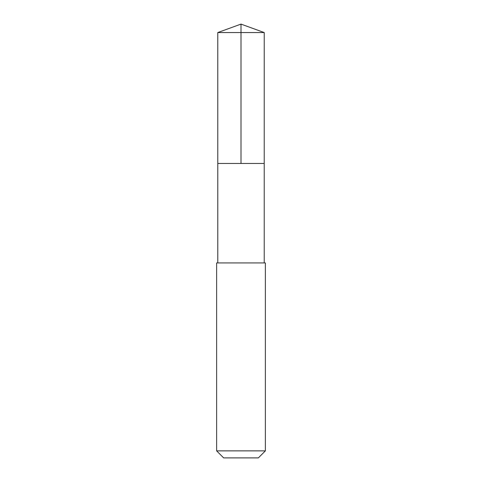 <?xml version="1.0" encoding="UTF-8"?>
<svg xmlns="http://www.w3.org/2000/svg" width="482" height="482" viewBox="0 0 482 482"><rect width="100%" height="100%" fill="white"/><g stroke="black" fill="none" stroke-linecap="round" stroke-linejoin="round"><path stroke-width="0.72" d="M217.78 163.452L264.22 163.452L264.226 32.553L217.774 32.553L217.78 163.452L264.22 163.452L264.22 262.931L217.78 262.931L217.78 163.452M217.231 262.931L216.629 262.931L216.629 450.863L265.371 450.863L265.371 262.931L217.231 262.931M265.371 450.863L258.334 457.9L223.666 457.9L216.629 450.863M241 163.452L241 24.1L217.774 32.553M241 24.1L264.226 32.553M217.78 262.931L216.629 262.931M264.22 262.931L265.371 262.931"/></g></svg>
